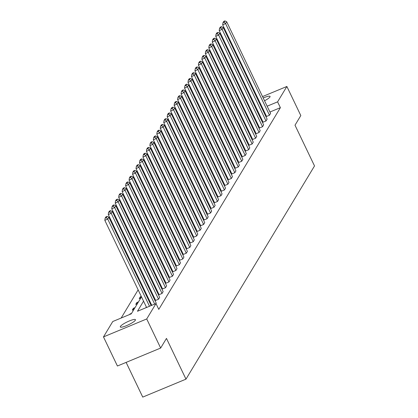 <?xml version="1.0" encoding="UTF-8"?>
<svg xmlns="http://www.w3.org/2000/svg" width="418" height="418" viewBox="0 0 418 418"><rect width="100%" height="100%" fill="white"/><g stroke="black" fill="none" stroke-linecap="round" stroke-linejoin="round"><path stroke-width="0.63" d="M263.215 97.99A8.407 1.573 154.4 0 1 270.059 96.422A8.407 1.573 154.4 0 1 269.955 96.95A8.407 1.573 154.4 0 1 264.547 100.775M260.033 102.823A8.407 1.573 154.4 0 1 259.416 103.047M135.354 320.219A8.407 1.573 154.4 0 1 127.5 325.23A8.407 1.573 154.4 0 1 120.295 326.96A8.407 1.573 154.4 0 1 120.4 326.432A8.407 1.573 154.4 0 1 128.253 321.421A8.407 1.573 154.4 0 1 135.458 319.692A8.407 1.573 154.4 0 1 135.354 320.219M126.121 362.396L142.747 397.1L185.984 379.147L314.519 165.936L295.003 125.201L300.814 115.567L286.873 86.469L277.594 101.856L267.144 106.198M185.984 379.147L166.469 338.413L160.658 348.048L117.421 366.006L103.481 336.908L112.761 321.52L131.278 313.829L141.498 296.874M235.193 128.88L234.785 129.549M231.724 134.627L231.321 135.296M228.259 140.375L227.857 141.044M224.795 146.128L224.388 146.796M221.326 151.875L220.923 152.544M217.862 157.623L217.459 158.297M214.392 163.375L213.99 164.044M210.928 169.123L210.526 169.792M207.464 174.876L207.056 175.544M203.994 180.623L203.592 181.292M200.53 186.371L200.128 187.039M197.066 192.123L196.659 192.792M193.597 197.871L193.194 198.54M190.133 203.618L189.73 204.292M186.663 209.371L186.261 210.04M183.199 215.118L182.797 215.787M179.735 220.871L179.327 221.54M176.265 226.619L175.863 227.287M172.801 232.366L172.399 233.04M169.337 238.119L168.929 238.788M165.868 243.866L165.465 244.535M162.403 249.619L162.001 250.288M158.939 255.367L158.532 256.035M155.47 261.114L155.068 261.783M152.006 266.867L151.603 267.536M148.536 272.614L148.134 273.283M145.072 278.362L144.67 279.036M141.608 284.115L141.2 284.783M138.139 289.862L121.157 318.035M235.465 117.98L235.867 117.306M238.934 112.228L239.336 111.559M242.398 106.48L242.801 105.811M246.97 103.042L247.576 102.791M252.159 100.884L252.765 100.633M257.347 98.732L257.953 98.481M262.535 96.574L286.873 86.469M160.658 348.048L146.718 318.955L103.481 336.908M263.094 122.192L266.015 120.98L222.12 29.364L219.199 30.577L263.094 122.192M221.462 26.647L220.291 27.133L219.518 28.424L220.683 27.938L221.462 26.647L223.228 27.52L267.123 119.135L266.015 120.98M256.161 133.692L259.082 132.48L215.186 40.865L212.266 42.077L256.161 133.692M214.528 38.148L213.363 38.634L212.584 39.924L213.75 39.438L214.528 38.148L216.299 39.02L260.189 130.635L259.082 132.48M249.227 145.192L252.148 143.975L208.253 52.365L205.332 53.577L249.227 145.192M207.6 49.648L206.429 50.134L205.651 51.424L206.821 50.939L207.6 49.648L209.366 50.521L253.261 142.136L252.148 143.975M242.294 156.687L245.214 155.475L201.324 63.86L198.398 65.077L242.294 156.687M200.666 61.148L199.496 61.634L198.717 62.919L199.888 62.439L200.666 61.148L202.432 62.021L246.327 153.631L245.214 155.475M235.365 168.188L238.286 166.975L194.391 75.36L191.47 76.572L235.365 168.188M193.733 72.643L192.562 73.129L191.789 74.42L192.954 73.934L193.733 72.643L195.499 73.516L239.394 165.131L238.286 166.975M228.432 179.688L231.353 178.476L187.457 86.86L184.537 88.073L228.432 179.688M186.799 84.143L185.634 84.629L184.855 85.92L186.026 85.434L186.799 84.143L188.57 85.016L232.465 176.631L231.353 178.476M221.498 191.188L224.419 189.971L180.524 98.361L177.603 99.573L221.498 191.188M179.871 95.644L178.7 96.13L177.922 97.42L179.092 96.934L179.871 95.644L181.637 96.516L225.532 188.131L224.419 189.971M214.565 202.683L217.485 201.471L173.595 109.856L170.675 111.073L214.565 202.683M172.937 107.144L171.767 107.63L170.988 108.915L172.159 108.434L172.937 107.144L174.703 108.016L218.598 199.632L217.485 201.471M207.636 214.183L210.557 212.971L166.662 121.356L163.741 122.568L207.636 214.183M166.003 118.639L164.838 119.125L164.06 120.415L165.225 119.929L166.003 118.639L167.775 119.511L211.665 211.127L210.557 212.971M200.703 225.683L203.623 224.471L159.728 132.856L156.807 134.068L200.703 225.683M159.07 130.139L157.905 130.625L157.126 131.916L158.297 131.43L159.07 130.139L160.841 131.012L204.736 222.627L203.623 224.471M193.769 237.184L196.69 235.966L152.795 144.356L149.874 145.569L193.769 237.184M152.142 141.639L150.971 142.125L150.193 143.416L151.363 142.93L152.142 141.639L153.908 142.512L197.803 234.127L196.69 235.966M186.836 248.679L189.762 247.466L145.866 155.851L142.946 157.069L186.836 248.679M145.208 153.14L144.038 153.625L143.264 154.911L144.429 154.43L145.208 153.14L146.974 154.012L190.869 245.627L189.762 247.466M179.907 260.179L182.828 258.967L138.933 167.352L136.012 168.564L179.907 260.179M138.274 164.64L137.109 165.12L136.331 166.411L137.496 165.925L138.274 164.64L140.046 165.512L183.936 257.122L182.828 258.967M172.974 271.679L175.894 270.467L131.999 178.852L129.078 180.064L172.974 271.679M131.346 176.135L130.176 176.621L129.397 177.911L130.568 177.425L131.346 176.135L133.112 177.007L177.007 268.622L175.894 270.467M166.04 283.179L168.961 281.967L125.071 190.352L122.145 191.564L166.04 283.179M124.412 187.635L123.242 188.121L122.464 189.411L123.634 188.926L124.412 187.635L126.179 188.508L170.074 280.123L168.961 281.967M159.106 294.674L162.032 293.462L118.137 201.847L115.216 203.064L159.106 294.674M117.479 199.135L116.308 199.621L115.535 200.912L116.7 200.426L117.479 199.135L119.245 200.008L163.14 291.623L162.032 293.462M110.545 210.635L109.38 211.116L108.602 212.407L109.767 211.921L110.545 210.635L112.317 211.508L156.207 303.118L155.919 303.599M260.727 117.254L260.32 117.923M257.258 123.002L256.856 123.671M253.794 128.754L253.392 129.423M250.33 134.502L249.922 135.171M246.86 140.249L246.458 140.923M243.396 146.002L242.994 146.671M239.927 151.75L239.524 152.418M236.463 157.502L236.06 158.171M232.998 163.25L232.591 163.919M229.529 168.997L229.127 169.666M226.065 174.75L225.663 175.419M222.601 180.498L222.193 181.166M219.131 186.245L218.729 186.919M215.667 191.998L215.265 192.667M212.198 197.745L211.795 198.414M208.734 203.498L208.331 204.167M205.269 209.246L204.867 209.914M201.8 214.993L201.398 215.662M198.336 220.746L197.933 221.415M194.872 226.493L194.464 227.162M191.402 232.241L191 232.915M187.938 237.994L187.536 238.662M184.474 243.741L184.066 244.41M181.004 249.494L180.602 250.163M177.54 255.241L177.138 255.91M174.071 260.989L173.669 261.663M170.607 266.741L170.204 267.41M167.143 272.489L166.735 273.158M163.673 278.242L163.271 278.91M160.209 283.989L159.807 284.658M156.745 289.737L156.337 290.405M153.275 295.489L152.873 296.158M149.811 301.237L149.409 301.906M146.342 306.984L145.872 307.773M143.557 301.169L137.475 311.258L155.992 303.567L158.783 309.388L280.384 107.677L269.934 112.014M265.346 113.921L264.746 114.171M155.642 300.427L158.563 299.215L114.668 207.6L111.747 208.812L155.642 300.427M114.015 204.883L112.844 205.369L112.066 206.659L113.236 206.173L114.015 204.883L115.781 205.755L159.676 297.37L158.563 299.215M162.576 288.927L165.497 287.715L121.601 196.099L118.681 197.312L162.576 288.927M120.943 193.382L119.778 193.868L118.999 195.159L120.17 194.673L120.943 193.382L122.714 194.255L166.61 285.87L165.497 287.715M169.509 277.427L172.43 276.214L128.535 184.599L125.614 185.817L169.509 277.427M127.877 181.887L126.706 182.373L125.933 183.659L127.098 183.178L127.877 181.887L129.643 182.76L173.538 274.37L172.43 276.214M176.438 265.932L179.359 264.714L135.469 173.104L132.548 174.316L176.438 265.932M134.81 170.387L133.64 170.873L132.861 172.164L134.032 171.678L134.81 170.387L136.576 171.26L180.471 262.875L179.359 264.714M183.371 254.431L186.292 253.219L142.397 161.604L139.476 162.816L183.371 254.431M141.744 158.887L140.573 159.373L139.795 160.664L140.965 160.178L141.744 158.887L143.51 159.76L187.405 251.375L186.292 253.219M190.305 242.931L193.226 241.719L149.331 150.104L146.41 151.316L190.305 242.931M148.672 147.387L147.507 147.873L146.728 149.163L147.899 148.677L148.672 147.387L150.443 148.259L194.333 239.875L193.226 241.719M197.239 231.431L200.159 230.219L156.264 138.604L153.343 139.816L197.239 231.431M155.606 135.892L154.435 136.373L153.662 137.663L154.827 137.177L155.606 135.892L157.372 136.764L201.267 228.374L200.159 230.219M204.167 219.936L207.088 218.719L163.198 127.109L160.272 128.321L204.167 219.936M162.539 124.392L161.369 124.877L160.59 126.168L161.761 125.682L162.539 124.392L164.305 125.264L208.201 216.879L207.088 218.719M211.1 208.436L214.021 207.224L170.126 115.608L167.205 116.821L211.1 208.436M169.473 112.891L168.302 113.377L167.524 114.668L168.694 114.182L169.473 112.891L171.239 113.764L215.134 205.379L214.021 207.224M218.034 196.935L220.955 195.723L177.06 104.108L174.139 105.32L218.034 196.935M176.401 101.391L175.236 101.877L174.458 103.168L175.623 102.682L176.401 101.391L178.172 102.264L222.062 193.879L220.955 195.723M224.962 185.435L227.888 184.223L183.993 92.608L181.072 93.82L224.962 185.435M183.335 89.896L182.164 90.377L181.391 91.667L182.556 91.181L183.335 89.896L185.101 90.769L228.996 182.379L227.888 184.223M231.896 173.935L234.817 172.723L190.921 81.108L188.001 82.325L231.896 173.935M190.268 78.396L189.098 78.882L188.319 80.172L189.49 79.686L190.268 78.396L192.034 79.268L235.93 170.884L234.817 172.723M238.83 162.44L241.75 161.228L197.855 69.613L194.934 70.825L238.83 162.44M197.197 66.896L196.032 67.382L195.253 68.672L196.423 68.186L197.197 66.896L198.968 67.768L242.863 159.383L241.75 161.228M245.763 150.94L248.684 149.728L204.789 58.112L201.868 59.325L245.763 150.94M204.13 55.395L202.965 55.881L202.187 57.172L203.352 56.686L204.13 55.395L205.902 56.268L249.792 147.883L248.684 149.728M252.691 139.44L255.617 138.227L211.722 46.612L208.801 47.824L252.691 139.44M211.064 43.9L209.893 44.381L209.115 45.672L210.285 45.186L211.064 43.9L212.83 44.773L256.725 136.383L255.617 138.227M259.625 127.939L262.546 126.727L218.651 35.112L215.73 36.329L259.625 127.939M217.997 32.4L216.827 32.886L216.049 34.177L217.219 33.691L217.997 32.4L219.763 33.273L263.659 124.888L262.546 126.727M266.559 116.444L269.479 115.232L225.584 23.617L222.663 24.829L266.559 116.444M224.926 20.9L223.761 21.386L222.982 22.676L224.152 22.191L224.926 20.9L226.697 21.773L270.592 113.388L269.479 115.232M280.384 107.677L277.594 101.856M155.992 303.567L146.718 318.955M258.225 100.566A8.407 1.573 154.4 0 1 258.789 100.226M262.561 108.1L261.955 108.351M252.185 112.411L251.579 112.661M246.996 114.563L246.39 114.814M241.808 116.721L241.202 116.972M236.619 118.874L236.013 119.125M144.565 291.795L144.968 291.127M148.029 286.048L148.432 285.379M151.494 280.295L151.901 279.626M154.963 274.548L155.365 273.879M158.427 268.8L158.83 268.131M161.891 263.047L162.299 262.379M165.361 257.3L165.763 256.631M168.825 251.552L169.227 250.878M172.294 245.8L172.697 245.131M175.759 240.052L176.161 239.383M179.223 234.299L179.625 233.631M182.692 228.552L183.094 227.883M186.156 222.804L186.559 222.136M189.62 217.052L190.028 216.383M193.09 211.304L193.492 210.635M196.554 205.557L196.956 204.883M200.018 199.804L200.426 199.135M203.488 194.056L203.89 193.388M206.952 188.304L207.354 187.635M210.421 182.556L210.824 181.887M213.885 176.809L214.288 176.14M217.35 171.056L217.757 170.387M220.819 165.309L221.221 164.64M224.283 159.556L224.685 158.887M227.747 153.808L228.155 153.14M231.217 148.061L231.619 147.392M234.681 142.308L235.083 141.639M238.145 136.561L238.553 135.892M241.614 130.813L242.017 130.139M245.079 125.06L245.481 124.392M248.548 119.313L248.95 118.644M252.012 113.56L252.415 112.891M257.937 111.434L257.535 112.102M254.473 117.186L254.066 117.855M251.004 122.934L250.601 123.603M247.54 128.681L247.137 129.35M244.075 134.434L243.668 135.103M240.606 140.182L240.204 140.85M237.142 145.929L236.74 146.603M233.672 151.682L233.27 152.351M230.208 157.429L229.806 158.098M226.744 163.182L226.337 163.851M223.275 168.929L222.872 169.598M219.811 174.677L219.408 175.351M216.346 180.43L215.939 181.099M212.877 186.177L212.475 186.846M209.413 191.93L209.01 192.599M205.949 197.677L205.541 198.346M202.479 203.425L202.077 204.094M199.015 209.178L198.613 209.846M195.546 214.925L195.143 215.594M192.081 220.673L191.679 221.347M188.617 226.425L188.21 227.094M185.148 232.173L184.746 232.842M181.684 237.926L181.281 238.594M178.22 243.673L177.812 244.342M174.75 249.421L174.348 250.089M171.286 255.173L170.884 255.842M167.817 260.921L167.414 261.59M164.352 266.668L163.95 267.342M160.888 272.421L160.486 273.09M157.419 278.169L157.016 278.837M153.955 283.921L153.552 284.59M150.49 289.669L150.083 290.338M147.021 295.416L146.619 296.085M244.593 122.537L243.992 122.787M239.404 124.695L238.803 124.945M245.251 123.911L244.65 124.162M241.787 129.658L241.181 129.909M238.317 135.406L237.717 135.657M234.853 141.159L234.247 141.409M231.389 146.906L230.783 147.157M227.92 152.659L227.319 152.91M224.456 158.406L223.849 158.657M220.991 164.154L220.385 164.405M217.522 169.907L216.921 170.157M214.058 175.654L213.452 175.905M210.594 181.402L209.988 181.652M207.124 187.154L206.523 187.405M203.66 192.902L203.054 193.153M200.191 198.654L199.59 198.905M196.726 204.402L196.12 204.653M193.262 210.149L192.656 210.4M189.793 215.902L189.192 216.153M186.329 221.65L185.723 221.901M182.865 227.402L182.258 227.653M179.395 233.15L178.794 233.401M175.931 238.897L175.325 239.148M172.462 244.65L171.861 244.901M168.997 250.398L168.391 250.648M165.533 256.145L164.927 256.396M162.064 261.898L161.463 262.149M158.6 267.645L157.994 267.896M155.135 273.398L154.529 273.649M151.666 279.146L151.065 279.396M148.202 284.893L147.596 285.144M144.738 290.646L144.132 290.897M140.856 297.945L139.204 298.635L140.317 296.79L141.268 296.393M137.391 303.698L135.74 304.382L136.848 302.538L138.499 301.853M133.922 309.445L132.271 310.13L133.384 308.291L135.035 307.601M129.627 314.519L129.92 314.038L131.565 313.354M130.061 314.336L129.92 314.038M133.932 309.435L133.384 308.291M137.397 303.682L136.848 302.538M140.861 297.935L140.317 296.79M149.503 306.263L107.739 219.1L104.819 220.312L146.582 307.476M151.164 305.574L108.847 217.255L107.739 219.1L106.303 217.673L107.081 216.383L105.911 216.869L105.132 218.159L106.303 217.673M104.819 220.312L105.132 218.159M107.081 216.383L108.847 217.255M154.691 304.111L111.204 213.347L108.283 214.559L151.771 305.323M112.317 211.508L111.204 213.347L109.767 211.921M108.283 214.559L108.602 212.407M115.781 205.755L114.668 207.6L113.236 206.173M111.747 208.812L112.066 206.659M119.245 200.008L118.137 201.847L116.7 200.426M115.216 203.064L115.535 200.912M122.714 194.255L121.601 196.099L120.17 194.673M118.681 197.312L118.999 195.159M126.179 188.508L125.071 190.352L123.634 188.926M122.145 191.564L122.464 189.411M129.643 182.76L128.535 184.599L127.098 183.178M125.614 185.817L125.933 183.659M133.112 177.007L131.999 178.852L130.568 177.425M129.078 180.064L129.397 177.911M136.576 171.26L135.469 173.104L134.032 171.678M132.548 174.316L132.861 172.164M140.046 165.512L138.933 167.352L137.496 165.925M136.012 168.564L136.331 166.411M143.51 159.76L142.397 161.604L140.965 160.178M139.476 162.816L139.795 160.664M146.974 154.012L145.866 155.851L144.429 154.43M142.946 157.069L143.264 154.911M150.443 148.259L149.331 150.104L147.899 148.677M146.41 151.316L146.728 149.163M153.908 142.512L152.795 144.356L151.363 142.93M149.874 145.569L150.193 143.416M157.372 136.764L156.264 138.604L154.827 137.177M153.343 139.816L153.662 137.663M160.841 131.012L159.728 132.856L158.297 131.43M156.807 134.068L157.126 131.916M164.305 125.264L163.198 127.109L161.761 125.682M160.272 128.321L160.59 126.168M167.775 119.511L166.662 121.356L165.225 119.929M163.741 122.568L164.06 120.415M171.239 113.764L170.126 115.608L168.694 114.182M167.205 116.821L167.524 114.668M174.703 108.016L173.595 109.856L172.159 108.434M170.675 111.073L170.988 108.915M178.172 102.264L177.06 104.108L175.623 102.682M174.139 105.32L174.458 103.168M181.637 96.516L180.524 98.361L179.092 96.934M177.603 99.573L177.922 97.42M185.101 90.769L183.993 92.608L182.556 91.181M181.072 93.82L181.391 91.667M188.57 85.016L187.457 86.86L186.026 85.434M184.537 88.073L184.855 85.92M192.034 79.268L190.921 81.108L189.49 79.686M188.001 82.325L188.319 80.172M195.499 73.516L194.391 75.36L192.954 73.934M191.47 76.572L191.789 74.42M198.968 67.768L197.855 69.613L196.423 68.186M194.934 70.825L195.253 68.672M202.432 62.021L201.324 63.86L199.888 62.439M198.398 65.077L198.717 62.919M205.902 56.268L204.789 58.112L203.352 56.686M201.868 59.325L202.187 57.172M209.366 50.521L208.253 52.365L206.821 50.939M205.332 53.577L205.651 51.424M212.83 44.773L211.722 46.612L210.285 45.186M208.801 47.824L209.115 45.672M216.299 39.02L215.186 40.865L213.75 39.438M212.266 42.077L212.584 39.924M219.763 33.273L218.651 35.112L217.219 33.691M215.73 36.329L216.049 34.177M223.228 27.52L222.12 29.364L220.683 27.938M219.199 30.577L219.518 28.424M226.697 21.773L225.584 23.617L224.152 22.191M222.663 24.829L222.982 22.676"/></g></svg>
